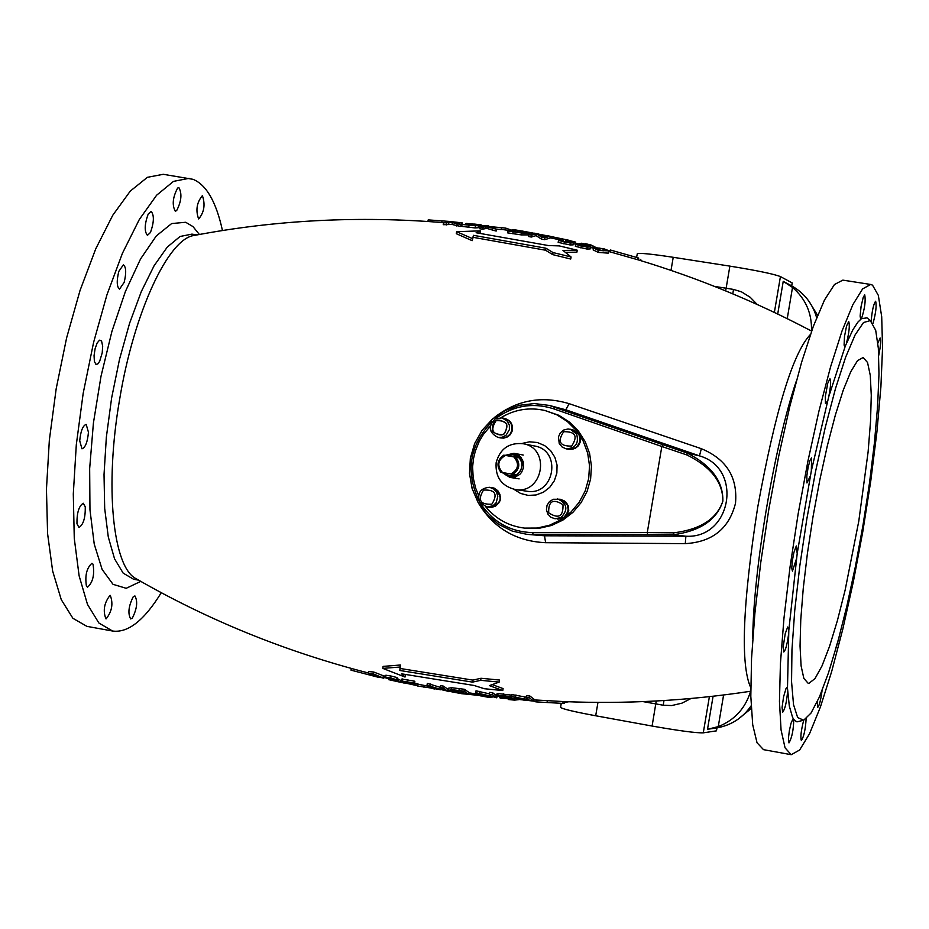 <?xml version="1.0" encoding="UTF-8"?>
<svg xmlns="http://www.w3.org/2000/svg" width="929" height="929" viewBox="0 0 929 929"><rect width="100%" height="100%" fill="white"/><g stroke="black" fill="none" stroke-linecap="round" stroke-linejoin="round"><path stroke-width="1.39" d="M809.008 683.268L808.114 683.233L803.852 678.425L801.1 665.896L800.043 646.061L800.763 619.806L803.26 588.371L807.417 553.336L813.038 516.559L819.808 479.968L827.391 445.525L835.368 415.008L843.311 389.971L850.825 371.588L857.537 360.649L863.146 357.514L867.535 362.484L870.276 375.374L871.274 395.359L870.531 421.336L868.104 451.97L858.791 521.146L845.123 590.159L837.401 620.595L829.562 646.317L821.968 666.012L814.988 678.6L809.008 683.268M478.389 503.019C493.531 528.055 515.943 541.282 545.613 542.699L685.288 543.639C712.369 542.048 729.102 528.601 735.501 503.297C737.777 477.285 726.397 459.089 701.349 448.695L569.117 403.662C541.526 395.429 516.547 400.085 494.205 417.62M750.748 687.681C740.262 664.537 742.596 604.326 757.739 507.06C775.39 410.363 792.948 352.834 810.425 334.463M368.302 672.956C285.633 651.682 208.235 620.258 136.075 578.686C112.757 567.271 104.501 486.157 119.655 399.261C133.915 312.318 168.323 238.59 194.068 235.478C275.716 219.952 358.977 215.691 443.876 222.693M384.711 677.322L385.024 675.453L386.023 675.244L390.981 676.022L397.066 677.543L397.426 680.016L390.668 677.903L384.931 677.624L397.159 681.433L388.519 679.622L400.608 682.304L387.939 678.321L397.426 680.016M397.612 678.936L400.922 680.469L400.608 682.304M564.669 701.616L564.367 703.369L563.067 703.416L535.917 701.871L536.219 700.025L563.415 701.558C625.798 704.159 688.25 700.721 750.76 691.234M492.312 684.65L503.1 688.586L502.775 690.549L489.374 685.614L499.175 682.095L499.523 680.04L481.013 678.275L472.873 680.109L400.19 668.485L400.411 665.001L383.108 666.395L382.783 668.381L405.032 677.055L401.514 673.815L474.034 685.463L484.369 688.726L502.775 690.549M404.568 674.431L405.358 675.128L405.032 677.055M514.236 698.213L518.138 698.585M526.418 697.656L526.743 695.751L529.809 695.96L534.047 699.247L533.734 701.116L529.484 697.876L526.418 697.656L528.067 699.247L524.571 698.991L511.67 696.506L521.668 698.887L518.185 699.386L533.734 701.116M511.67 696.506L511.984 694.602L526.488 697.226M514.318 697.191L514.085 699.165L499.697 696.367L511.925 697.389L511.229 696.704L503.367 695.682L496.504 695.902L510.845 698.771L500.499 698.155L514.085 699.165M496.504 695.902L496.829 694.021L498.107 693.591L511.891 695.159M489.269 694.3L491.011 695.867L489.978 695.937L475.694 692.697L488.108 695.96L480.781 695.96L491.638 696.332L496.76 697.83L492.3 694.625L489.269 694.3L489.595 692.407L492.625 692.732L496.539 695.728M475.694 692.697L476.008 690.804L489.351 693.847M448.335 690.038L448.649 688.168L451.61 687.715L464.465 689.283L469.052 692.511L468.739 694.358L464.14 691.176L451.297 689.597L448.626 690.421L468.739 694.358M414.195 681.073L414.868 681.665L414.555 683.535L413.881 682.954L414.195 681.073L401.711 679.099L401.583 681.236L407.378 683.059L404.405 682.838L417.736 685.788L407.343 683.43L412.011 684.092L412.209 682.931M414.613 683.175L418.05 683.941L417.736 685.788M440.288 687.553L440.613 685.672L443.4 686.125L448.103 689.364L447.79 691.211L443.075 688.017L440.288 687.553L444.341 690.456L427.003 685.265L431.799 688.47L434.563 688.97L430.754 686.636L447.79 691.211M427.003 685.265L427.328 683.384L440.323 687.379M368.221 673.409L368.534 671.539L373.713 672.027L383.34 675.755L384.107 676.405L383.793 678.251L373.4 673.908L368.221 673.409L368.976 674.222L383.793 678.251M609.215 250.83L608.181 253.141L598.346 252.421L593.166 249.936L593.492 248.055L598.671 250.516L609.215 250.83L603.978 248.833L594.258 247.474L593.492 248.055M550.293 236.291L549.98 238.149L544.603 239.659L541.259 238.974L536.056 235.618L531.342 237.046L528.555 236.523L528.868 234.631L531.655 235.153L536.37 233.771L541.584 237.092L544.917 237.766L550.293 236.291L547.529 235.734L543.302 236.698L538.541 233.98L534.326 233.191L528.868 234.631M573.692 242.817L573.147 244.873L569.965 244.931L558.166 242.376L558.492 240.495L570.278 243.038L573.692 242.817L570.278 241.494L575.725 242.121L563.973 239.252L572.554 241.459L566.051 240.425L565.262 241.795M575.725 242.121L575.411 243.979L573.495 243.955M565.296 241.61L562.939 241.192L563.253 239.334M528.868 232.773L528.102 234.886L521.192 234.886L507.606 232.865L507.931 230.984L521.506 233.005L528.415 233.016L526.151 231.809L513.482 229.568L507.931 230.984M482.743 229.161L479.747 228.766L480.061 226.885L483.057 227.28L485.379 226.444L496.481 229.196L496.167 231.077L486.75 228.371L482.743 229.161L483.057 227.28M496.481 229.196L489.804 226.699L501.555 227.71L501.242 229.544L496.156 229.057M478.923 225.701L478.377 227.721L475.091 227.93L461.736 226.386L462.05 224.504L478.69 225.852L469.331 223.773L483.486 225.77M480.084 226.873L478.772 226.641M811.609 331.107C755.776 301.67 698.039 277.934 638.374 259.911L609.087 251.585M462.189 222.89L449.439 221.427L443.551 222.821L452.377 222.588L461.016 224.586L455.593 222.832L462.189 222.89L461.876 224.737L460.97 224.876M461.016 224.586L460.703 226.467L452.063 224.458L443.238 224.702L443.551 222.821M577.246 250.203L559.27 245.895L548.435 245.558L476.124 232.738L480.502 230.845L456.638 231.704L472.536 238.637L473.465 235.327L545.927 248.206L553.022 252.56L571.08 256.973L562.974 250.447L577.246 250.203L576.909 252.165L565.447 252.328M480.502 230.845L480.177 232.784L479.225 233.167M571.08 256.973L570.731 259.028L552.674 254.616L545.578 250.226L473.128 237.325L472.187 240.669L456.302 233.69L456.638 231.704M590.763 246.859L590.159 248.96L586.907 249.03L575.353 246.348L575.666 244.455L587.233 247.137L590.763 246.859L582.541 244.234L583.888 243.979L593.817 246.231L581.612 243.235L578.988 243.723L587.442 246.313L575.666 244.455M593.48 248.101L590.635 247.578M870.322 320.598L875.699 330.306L878.335 348.247L878.973 373.911L877.626 405.996L874.41 442.982L869.463 483.219L863.029 525.001L855.377 566.574L846.83 606.207L837.726 642.194L828.447 672.944L819.413 696.982L811.029 713.054L803.701 720.207L797.663 717.571L793.517 704.6L791.554 681.665L791.961 649.766L794.736 610.516L799.788 566.04L806.848 518.881L815.499 471.793L825.231 427.526L835.473 388.624L845.634 357.2L855.144 334.846L863.517 322.526L870.322 320.598M656.246 700.989L652.1 726.048C679.041 730.786 696.1 733.051 703.276 732.842L709.396 696.657M652.1 726.048L595.698 715.771L597.962 702.394M561.267 703.334L560.582 707.364C561.964 708.862 573.657 711.672 595.698 715.771M557.888 703.183L561.186 703.776M713.089 696.239L707.503 729.288L716.967 727.883L716.468 730.844L703.276 732.842M811.47 331.038C812.039 313.375 805.722 298.848 792.507 287.433L783.228 281.359L791.705 285.877L792.205 282.927L780.43 276.587C773.729 273.985 756.88 270.502 729.869 266.124L673.223 257.298C651.066 253.942 639.094 252.758 637.294 253.756L636.586 257.426M686.949 454.978L687.088 453.015L662.841 444.689L661.831 446.489L686.949 454.978C711.033 466.927 723.006 482.302 722.867 501.126C716.816 518.916 700.454 529.484 673.78 532.828L673.27 534.732C700.257 531.051 716.793 519.845 722.867 501.126C723.285 481.419 711.359 465.383 687.088 453.015L699.467 455.872C743.467 468.321 731.529 538.936 685.881 536.219L685.288 543.639M673.78 532.828L647.269 532.584L647.629 534.628L673.27 534.732L685.881 536.219L544.522 535.789L526.917 534.349L647.629 534.628M578.988 243.723L578.79 244.861M593.817 246.231L593.526 247.938M593.236 246.29L592.911 248.159M586.931 245.732L586.814 246.429M427.932 221.485L428.199 219.894L449.578 221.439M522.005 230.996L547.158 235.769M499.93 227.466L505.899 228.162L510.892 229.939M550.282 236.372L570.406 240.588M562.846 238.939L562.602 240.39M505.899 228.162L505.585 229.962M553.022 252.56L552.674 254.616M545.927 248.206L545.578 250.226M473.465 235.327L473.128 237.325M472.536 238.637L472.187 240.669M585.351 243.642L591.146 245.047L595.535 247.288M480.432 224.83L474.498 224.063M480.456 224.69L466.137 223.424L475.451 225.492L462.05 224.504M451.773 221.752L458.926 222.6L451.68 222.298M446.559 223.099L446.234 224.981M448.939 222.263L448.626 224.121M452.377 222.588L452.063 224.458M457.126 224.168L456.801 226.037M610.295 249.982L638.653 258.041L610.295 249.982L609.981 251.829M640.464 260.55L640.638 259.481L641.486 260.863M638.653 258.041L638.687 260.004M637.968 257.867L637.654 259.725M481.594 224.992L481.361 226.374M480.723 225.073L480.444 226.722M480.502 225.05L480.2 226.827M466.567 223.784L466.393 224.806M469.772 224.33L469.609 225.259M492.602 228.627L492.277 230.508M487.075 226.513L486.75 228.371M485.379 226.444L485.066 228.302M501.555 227.71L486.192 226.235L488.735 225.886L485.762 225.492L480.061 226.885M515.839 230.09L525.709 232.25L520.426 232.482L511.577 231.182L515.839 230.09L515.537 231.844M523.689 231.518L523.503 232.645M521.506 233.005L521.192 234.886M565.924 239.821L565.807 240.483M563.427 239.368L563.113 241.226M565.471 240.576L570.661 242.121L568.409 242.318L558.492 240.495M544.917 237.766L544.603 239.659M531.655 235.153L531.342 237.046M536.37 233.771L536.056 235.618M541.584 237.092L541.259 238.974M596.476 249.053L599.6 248.089L606.289 250.017L603.095 250.83L596.476 249.053M603.374 250.83L598.253 249.924M389.913 679.111L390.064 678.17M398.018 680.934L398.332 679.076M396.741 679.424L397.066 677.543M562.835 703.404L563.148 701.546M568.745 701.767L564.53 702.405M535.917 701.871L533.583 701.105M480.839 695.6L461.411 693.661L447.859 691.06M492.73 697.005L488.468 697.331L482.534 696.181M488.422 697.319L488.608 696.436M430.754 687.994L417.702 686.02L418.015 684.22L427.979 686.136M440.694 689.782L434.609 688.691M423.914 687.228L424.216 685.428M479.654 695.438L479.828 694.369M448.951 691.699L449.125 690.7M499.175 682.095L480.676 680.33L472.536 682.118L399.853 670.483L400.074 667.034L382.783 668.381M400.074 667.034L400.411 665.001M399.853 670.483L400.19 668.485M472.536 682.118L472.873 680.109M480.676 680.33L481.013 678.275M405.09 683.105L397.403 681.607M403.221 683.012L403.395 682.014M518.87 699.642L514.561 700.129L508.314 699.038M514.271 700.094L514.585 698.248M508.233 699.514L514.561 700.129M530.169 700.652L521.181 699.456L528.543 699.618L530.169 700.652M523.352 700.071L523.491 699.27M529.484 697.876L529.809 695.96M524.571 698.991L524.885 697.11M515.63 696.843L515.955 694.938M378.242 677.253L351.023 670.157L351.301 668.45M499.779 697.795L499.895 697.087M499.999 697.818L500.116 697.122M511.682 698.376L511.844 697.389M507.513 697.749L507.698 696.657M511.925 697.389L512.065 696.611M511.229 696.704L511.542 694.811M479.619 693.185L479.933 691.292M489.978 695.937L490.117 695.113M492.3 694.625L492.625 692.732M496.76 697.83L497.003 696.344M480.781 695.96L481.071 694.218M465.197 693.696L456.685 692.349L451.448 690.537L461.643 691.246L465.197 693.696M456.685 692.349L456.987 690.595M459.216 690.897L461.701 691.292M464.14 691.176L464.465 689.283M451.297 689.597L451.61 687.715M414.926 685.126L415.24 683.279M416.854 685.428L417.156 683.581M417.028 685.463L417.342 683.616M413.881 682.954L401.398 680.969M411.907 684.557L411.628 682.792M411.477 683.744L405.125 681.549L414.555 683.535M434.563 688.97L434.726 688.006M443.075 688.017L443.4 686.125M430.348 685.869L430.673 683.976M374.329 676.045L371.135 674.14L373.946 674.396L380.902 677.566L374.329 676.045L374.584 674.559M662.841 444.689L549.236 405.416L565.831 409.805L699.467 455.872L701.349 448.695M569.117 403.662L565.831 409.805L554.706 407.041L553.661 408.818L661.831 446.489L647.269 532.584L532.723 532.631L533.13 534.651L544.522 535.789L545.613 542.699M707.503 729.288L718.256 726.617C734.63 720.103 745.406 708.316 750.609 691.257M716.967 727.883C731.309 725.247 742.689 717.896 751.12 705.843M816.637 317.683C812.608 303.632 804.293 293.041 791.705 285.877M664.003 700.547L663.213 705.227L671.737 705.552L681.956 703.16L691.037 698.48M757.205 304.48L750.202 297.28L741.481 291.845L733.527 289.43L732.772 293.843M806.14 718.744C805.466 729.462 803.875 736.732 801.367 740.576C800.299 737.312 801.077 730.519 803.713 720.207L796.943 721.868L794.492 720.289L792.588 717.432L789.313 706.075L787.478 688.215L788.814 630.292L797.198 553.545L811.331 470.875L828.761 396.637L845.367 345.855L852.95 329.644L857.92 322.096L861.508 318.612L866.989 317.869L871.123 321.144M860.672 319.262L860.126 316.057L861.09 306.396L863.262 297.222L864.725 294.83C865.828 300.717 864.76 308.649 861.508 318.612M845.367 345.855L844.67 346.459L844.089 345.1L844.496 336.495L846.551 325.998L848.711 321.539C849.942 325.208 849.187 332.443 846.447 343.242M827.6 400.898L825.451 403.616L825.324 396.59L827.739 383.259L829.969 378.742C831.141 380.762 830.735 386.731 828.761 396.637M810.285 476.089L806.953 482.952L806.836 475.869L808.102 467.484L809.949 460.482L811.574 457.904L811.331 470.875M796.467 558.805L792.437 571.114L791.752 568.142L792.309 560.919L793.865 552.592L796.304 545.938L797.198 553.545M788.512 634.704C787.118 644.703 785.539 650.474 783.762 651.984L783.159 646.99L785.249 633.601L787.676 627.005L788.814 630.292M787.641 691.048C786.677 702.15 785.017 709.222 782.648 712.276L782.079 707.352L783.588 696.762L786.027 688.505L787.014 687.414L787.478 688.215M793.749 719.383C793.552 729.869 791.949 737.707 788.976 742.898L788.431 738.241L789.348 730.775L791.009 723.273L793.169 718.489M822.072 690.572C820.783 700.176 819.308 705.808 817.659 707.433L817.265 701.732M839.154 636.934L835.357 649.685M877.835 398.436L877.231 411.71M877.882 343.196L880.111 337.993C881.133 340.072 880.68 345.855 878.741 355.354M872.517 285.157L878.335 295.364L881.702 316.719L882.55 347.806L880.901 386.894L876.906 431.973L870.775 480.955L862.797 531.62L853.345 581.74L842.812 629.096L831.664 671.551L820.4 707.039L809.542 733.724L799.637 750.005L791.218 754.696L785.063 747.845L781.057 729.927L779.454 701.476L780.418 663.643L783.971 618.191L789.975 567.422L798.116 514.039L807.963 460.935L818.972 411.013L830.549 366.92L842.069 330.863L852.927 304.526L862.6 288.919L870.67 284.46L872.517 285.157M871.17 321.179C872.087 310.576 873.574 303.922 875.641 301.228C876.744 305.664 875.861 313.05 872.993 323.385M176.638 210.628L175.267 211.185C171.946 205.03 172.724 197.331 177.602 188.076L178.879 187.6C182.189 193.627 181.445 201.303 176.638 210.628M150.475 232.471L147.432 235.351C144.25 231.426 144.506 224.33 148.175 214.088L151.148 211.359C154.295 215.203 154.075 222.24 150.475 232.471M124.184 282.335L119.527 289.116C116.752 286.864 116.508 280.953 118.807 271.396L123.394 264.811C126.158 267.018 126.414 272.859 124.184 282.335M102.213 352.834L99.658 361.335L97.719 364.005L95.908 364.331L94.375 361.381L94.061 355.586L95.083 348.793L97.092 343.103L99.484 340.188L101.54 340.92L102.689 346.262L102.213 352.834M88.452 432.252C87.535 442.065 85.375 447.592 81.973 448.823L79.72 440.799C80.672 431.033 82.832 425.563 86.188 424.39L88.452 432.252M85.271 506.886C85.445 517.906 83.343 524.769 78.965 527.475L76.956 523.735C76.828 512.715 78.942 505.887 83.285 503.251L85.271 506.886M93.016 564.17C94.712 574.691 92.888 582.355 87.558 587.174L86.443 586.245C84.806 575.69 86.629 568.037 91.936 563.288L93.016 564.17M110.028 595.373L110.261 595.384C113.384 603.629 112.003 611.456 106.103 618.877L105.918 618.853C102.794 610.69 104.164 602.863 110.028 595.373M133.195 596.824L134.914 595.919C137.898 601.353 137.039 608.739 132.348 618.087L130.675 618.935C127.703 613.581 128.539 606.207 133.195 596.824M161.274 592.69C144.285 620.317 128.063 633.102 112.595 631.035L86.908 626.355L72.903 618.296L61.268 599.669L52.651 571.068L47.588 533.687L46.45 489.269L49.353 440.067L56.193 388.682L66.609 337.912L80.033 290.487L95.71 248.914L112.757 215.261L130.292 191.084L147.409 177.311L163.283 174.304L192.977 179.309C206.331 184.697 216.167 201.767 222.461 230.52M198.597 218.896C195.531 210.268 196.751 202.568 202.267 195.775L202.452 195.822C205.425 204.589 204.183 212.288 198.713 218.919L198.597 218.896M791.218 754.696L763.51 749.657L757.03 742.747L752.711 724.794L750.818 696.344L751.538 658.522L754.905 613.105L760.77 562.405L768.864 509.092L778.734 456.093L789.847 406.263L801.599 362.275L813.339 326.311L824.464 300.055L834.451 284.529L842.835 280.128L870.67 284.46M112.595 631.035L98.869 623.011L87.489 604.407L79.116 575.817L74.274 538.414L73.298 493.961L76.306 444.701L83.192 393.246L93.597 342.395L106.928 294.876L122.465 253.211L139.327 219.476L156.618 195.218L173.479 181.387L189.086 178.322M817.601 315.291L808.869 301.147M737.974 719.267L751.247 708.479M557.69 519.09L564.112 517.697L567.224 514.62L568.734 510.474L568.351 506.084L566.144 502.299L560.303 499.291M557.841 519.114L561.848 518.603L565.54 516.292L568.432 510.439L567.154 504.017L564.182 500.836L560.454 499.314M555.019 518.765L563.392 517.848C570.789 510.009 569.686 503.82 560.048 499.256L553.254 499.291L549.457 501.59L547.03 505.341L546.449 509.8L547.82 514.051L550.885 517.256L555.019 518.765L560.977 517.558C568.409 509.696 567.294 503.483 557.632 498.908M490.233 426.214L483.428 434.377L479.318 441.24L475.288 451.134L473.442 458.926L472.617 466.904L473.163 477.564L475.567 487.946L478.54 495.343M485.832 506.897C496.005 519.114 508.929 526.186 524.606 528.113L537.148 528.055L549.422 525.268L560.861 519.868L570.929 512.111L579.15 502.334L585.165 491.011L588.672 478.644L589.532 465.824L587.674 453.131L583.215 441.159L576.34 430.464L567.387 421.534L556.761 414.787L544.975 410.513C529.402 407.018 514.736 409.41 500.952 417.678M524.606 528.113L539.203 528.276L551.454 525.489L562.858 520.112L572.903 512.367L581.113 502.612L587.116 491.313L590.612 478.981L591.459 466.184L589.613 453.526L585.154 441.577L578.302 430.917L569.372 421.998L558.77 415.263L544.975 410.513M496.144 462.712C495.169 477.065 501.497 485.983 515.119 489.49C543.093 494.785 551.176 448.115 523.05 443.702C508.953 442.436 499.988 448.765 496.144 462.712M506.665 455.64L513.156 454.711L518.696 457.707L503.773 455.152C497.212 459.913 496.249 465.626 500.87 472.28L515.804 474.789L509.498 475.787L503.739 472.768M513.423 454.769L519.532 458.229L521.715 462.375L521.935 467.09L520.135 471.456L516.687 474.614L509.719 475.822M513.005 474.336C519.566 469.563 520.542 463.861 515.897 457.196M513.795 456.836C519.59 463.699 518.626 469.412 510.892 473.976M502.543 472.559C496.76 465.708 497.723 460.006 505.446 455.431M506.305 455.582L513.505 454.258C532.584 457.892 516.396 487.342 503.379 472.698M502.136 472.489L509.928 477.401L515.189 477.041L519.799 474.394L521.575 472.362L523.619 467.38L523.364 461.992L520.879 457.265L518.928 455.442L513.888 453.294L505.062 455.373M568.664 449.334L575.179 448.463L578.535 445.641L580.37 441.635L580.346 437.234L578.453 433.286L572.879 429.813M568.815 449.369L572.845 449.183L576.712 447.186L580.079 441.577L580.056 437.164L578.163 433.216L572.682 429.767M566.028 448.8L568.42 449.288C577.954 448.835 581.473 443.934 578.976 434.563L572.624 429.755L568.049 428.977L563.752 430.011L560.326 432.844L558.434 436.92L559.235 443.516L562.022 446.954L566.028 448.8C575.585 448.347 579.115 443.435 576.607 434.04L570.243 429.21M500.743 437.954L503.843 438.116L507.582 436.874L509.916 434.993L511.984 431.555C513.47 425.052 511.147 420.709 505.016 418.526L504.865 418.491M504.598 418.433L508.465 420.291L511.171 423.682L511.937 430.162L510.114 434.157L506.793 436.99L500.476 437.907L503.53 438.047L507.269 436.804L510.242 434.157L511.67 431.497C513.156 424.994 510.834 420.64 504.702 418.456L502.032 417.864L495.134 418.933C487.864 426.446 488.793 432.6 497.898 437.385L502.206 437.257L506.061 435.236L509.394 429.616L509.347 425.215L507.455 421.267L502.032 417.864M496.086 420.663C489.955 430.29 492.475 434.911 503.646 434.54C509.777 424.913 507.257 420.291 496.086 420.663M489.746 507.431L489.908 507.455C502.241 503.669 503.762 497.259 494.472 488.224L492.393 487.725M489.525 507.408L489.583 507.42C501.927 503.634 503.448 497.224 494.147 488.178L492.184 487.69M486.866 507.083L491.627 507.42L495.714 506.015L498.803 502.949L500.325 498.827L499.953 494.449L497.781 490.663L494.216 488.236L489.537 487.307C480.386 488.131 477.065 493.044 479.585 502.066L486.866 507.083L493.125 505.69L496.225 502.612L497.805 496.26L496.492 492.068L493.543 488.875L489.537 487.307M583.517 244.757L583.296 246.046M590.472 247.079L590.159 248.96M581.217 246.034L580.892 247.938M587.233 247.137L586.907 249.03M442.065 220.765L441.763 222.519M461.957 222.972L461.643 224.818M475.404 226.049L475.091 227.93M478.69 225.852L478.377 227.721M468.982 225.561L468.669 227.442M473.569 224.888L473.453 225.596M518.103 230.473L517.813 232.18M528.415 233.016L528.102 234.886M513.098 231.832L512.773 233.725M569.28 240.518L569.175 241.099M575.55 242.19L575.237 244.06M573.472 242.992L573.147 244.873M570.278 243.038L569.965 244.931M564.263 242.016L563.938 243.921M569.907 241.691L569.791 242.376M566.736 240.866L566.539 242.039M598.671 250.516L598.346 252.421M608.495 251.26L608.181 253.141M597.289 248.264L597.08 249.483M599.6 248.089L599.286 249.959M393.757 680.063L393.931 679.076M390.668 677.903L390.981 676.022M385.698 677.113L386.023 675.244M547.03 702.568L547.344 700.71M527.138 700.431L527.3 699.525M506.839 698.713L506.955 698.039M497.781 695.484L498.107 693.591M503.367 695.682L503.692 693.777M513.958 699.026L514.271 697.18M503.181 697.203L503.355 696.135M451.749 690.921L451.854 690.317M462.921 693.371L463.083 692.419M458.938 690.433L459.251 688.552M402.454 680.748L402.78 678.878M407.506 681.468L407.819 679.587M410.212 683.489L410.386 682.478M406.693 682.687L406.844 681.758M373.4 673.908L373.713 672.027M383.027 677.613L383.34 675.755M549.236 405.416L534.314 403.558L519.369 405.299L505.202 410.537L492.614 418.979L482.267 430.162L474.719 443.458L470.399 458.16L469.528 473.465L472.153 488.526L478.145 502.531L487.168 514.724L498.745 524.409L512.239 531.086L526.917 534.349L512.216 531.074L498.71 524.409L487.133 514.712L478.098 502.519L472.106 488.515L469.482 473.453L470.353 458.16L474.673 443.458L482.209 430.162L492.567 418.979L505.167 410.537L519.334 405.299L534.303 403.558L549.236 405.416M532.723 532.631C510.602 531.934 493.299 522.342 480.804 503.843M479.004 500.801C465.139 471.235 469.598 444.736 492.358 421.313M495.32 418.828C513.18 405.567 532.619 402.222 553.661 408.818M783.228 281.359L777.712 314.025M774.368 312.434L780.43 276.587M718.256 726.617L723.598 694.997M787.235 318.659L792.507 287.433M643.054 701.616L663.213 705.227M733.527 289.43L726.13 288.234L725.619 290.882M729.869 266.124L726.13 288.234L714.517 286.411M671.005 270.397L673.223 257.298M796.211 381.401C774.414 445.305 753.14 571.161 752.745 638.676M138.653 580.16L133.625 579.266L123.174 573.135L114.569 558.863L108.287 536.985L104.687 508.442L104.025 474.58L106.359 437.129L111.608 398.053L119.493 359.407L129.584 323.269L141.336 291.509L154.109 265.729L167.243 247.126L180.052 236.489L191.931 234.12L196.983 234.921M199.387 234.48L192.977 226.595L185.707 222.275L171.668 223.552L156.293 235.943L140.546 258.97L125.415 291.451L111.921 331.398L101.006 376.268L93.411 423.043L89.66 468.576L89.962 509.812L94.235 544.115L102.12 569.419L113.036 584.341L126.205 588.301L140.778 581.38M513.888 489.269L520.565 493.438L528.171 495.412L536.033 494.983L543.43 492.207L549.724 487.33L554.334 480.769L556.854 473.128L557.052 465.092L554.915 457.37L550.63 450.658L544.591 445.548L537.334 442.506L529.507 441.809L521.808 443.493M515.119 489.49L526.72 491.197C554.358 496.434 562.335 450.356 534.547 445.99L523.05 443.702M501.277 229.324L509.092 230.497M528.706 233.76L530.296 234.038M542.85 236.372L543.732 236.535M550.038 237.778L563.055 240.483M384.037 676.823L384.769 676.997M468.994 692.883L481.025 694.52M536.799 700.071L533.943 699.862M578.93 244.037L575.527 243.247M585.189 243.607L591.146 245.047M465.905 223.517L465.708 224.679M563.067 703.416L536.683 701.929M518.034 699.189L518.208 698.12M548.702 512.843C558.631 519.195 563.392 516.478 562.986 504.702C553.069 498.35 548.307 501.068 548.702 512.843M509.928 477.401L519.148 478.876M514.097 453.34L523.271 455.047M563.671 431.718C557.214 441.577 559.873 446.361 571.66 446.083C578.117 436.235 575.457 431.439 563.671 431.718M500.476 437.907L497.898 437.385M492.207 431.3C501.846 438 506.688 435.48 506.735 423.74C497.096 417.04 492.265 419.56 492.207 431.3M483.51 490.094C477.378 500.104 480.177 504.795 491.894 504.157C498.025 494.147 495.227 489.455 483.51 490.094"/></g></svg>
